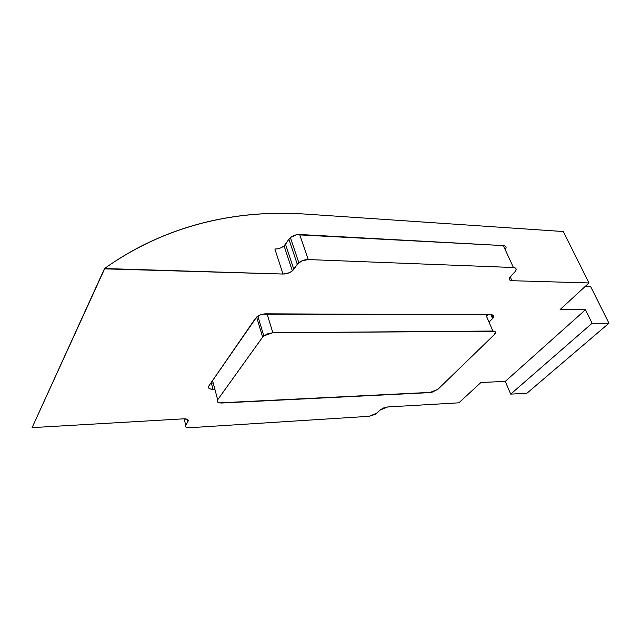 <?xml version="1.0" encoding="UTF-8"?>
<svg xmlns="http://www.w3.org/2000/svg" width="641" height="641" viewBox="0 0 641 641"><rect width="100%" height="100%" fill="white"/><g stroke="black" fill="none" stroke-linecap="round" stroke-linejoin="round"><path stroke-width="0.96" d="M213.197 382.998L210.849 383.07L213.197 382.998M488.298 314.739L487.032 316.013L488.298 314.739M104.619 268.851L104.547 268.531C119.995 257.522 135.94 248.267 152.398 240.752C168.839 233.252 185.553 227.339 202.532 223.02C219.502 218.717 236.561 215.849 253.708 214.423C270.847 212.996 287.929 212.868 304.964 214.046L563.327 231.537L588.999 282.945L511.935 280.702L510.156 276.8L511.935 280.702L588.999 282.945L560.122 309.547L585.473 309.755L592.092 323.272L608.95 323.232L526.934 393.245L510.701 394.119L592.092 323.272L510.701 394.119L505.276 381.403L585.473 309.755L505.276 381.403L480.95 382.485L458.876 402.82L387.709 406.963L383.334 408.029L379.841 410.184L375.538 414.23L369.184 416.297L189.72 427.723L187.484 427.635L185.922 427.074L185.273 426.129L187.885 421.706L188.262 420.496L187.613 419.518L183.735 418.829L32.098 427.643L104.619 268.851L283.002 274.044L104.547 268.531L32.098 427.643L104.547 268.531C166.436 224.534 237.098 209.543 304.964 214.046L563.327 231.537L588.999 282.945L560.122 309.547L585.473 309.755L592.092 323.272L608.95 323.232L526.934 393.245L510.701 394.119L505.276 381.403L480.95 382.485L458.876 402.82L387.709 406.963L379.841 410.184L376.996 413.1L369.184 416.297L189.72 427.723C186.042 427.779 184.688 426.85 185.642 424.935L184.135 418.805L185.642 424.935L187.885 421.706L187.3 419.334L187.885 421.706C188.879 419.759 187.493 418.797 183.735 418.829L32.098 427.643L104.619 268.851M274.885 248.996C278.354 249.02 281.423 247.987 284.091 245.896L288.907 239.237L285.533 244.309L293.826 269.324L292.344 270.887C289.62 272.962 286.503 274.019 283.002 274.044L274.885 248.996L283.002 274.044L289.235 272.754L291.943 271.199L297.296 264.332L301.951 260.847L308.225 259.565L513.425 267.529L515.228 267.938L516.117 268.948L515.949 270.398L514.763 272.056L509.427 277.954L509.275 279.364L510.164 280.325L511.935 280.702C509.13 280.438 508.521 279.164 510.092 276.888L515.268 271.48C516.886 269.156 516.269 267.834 513.425 267.529L308.225 259.565L299.659 234.502L503.345 245.599L505.148 246.048L506.045 247.097M585.417 286.247L590.553 286.383L608.95 323.232L590.553 286.383L585.417 286.247M492.608 318.537L493.754 315.877L492.889 315.051L491.174 314.755L262.778 314.162L259.805 315.108L255.567 318.216L208.878 385.93L208.429 387.292L209.062 388.406L210.673 389.095L214.847 389.183L213.004 389.263L211.354 383.062L213.004 389.263C209.15 389.215 207.78 388.109 208.878 385.93L256.745 316.95C259.276 314.987 262.265 313.946 265.727 313.834L491.174 314.755C493.794 314.923 494.451 315.973 493.161 317.904L489.468 321.654L492.608 318.537L490.966 314.755L492.608 318.537M285.533 244.309L293.826 269.324L297.296 264.332L288.907 239.237L290.766 237.306L296.599 234.734L503.345 245.599L513.425 267.529L503.345 245.599C506.174 245.96 506.815 247.322 505.252 249.694M281.038 247.763L283.723 246.192M288.907 239.237L297.296 264.332L298.826 262.722C301.607 260.615 304.739 259.557 308.225 259.565L299.659 234.502C296.206 234.446 293.121 235.479 290.397 237.603L288.907 239.237M437.971 389.239L494.299 334.69L495.469 332.086L494.596 331.293L272.85 332.719L267.041 313.842L272.85 332.719L266.912 334.025L262.634 337.086L217.676 399.784L212.556 380.602L217.676 399.784L217.203 401.13L217.812 402.211L219.414 402.877L431.874 392.292L437.971 389.239L494.844 334.097C496.174 332.182 495.517 331.157 492.873 331.028L272.85 332.719L263.796 335.876L262.634 337.086L217.676 399.784C216.53 401.931 217.892 403.005 221.754 403.013L429.694 392.629L437.971 389.239M485.838 314.731L492.873 331.028L485.838 314.731M256.608 317.071L262.634 337.086L256.608 317.071M491.807 314.787L493.161 317.904M290.397 237.603L298.826 262.722M292.344 270.887L284.091 245.896M257.834 316.149L263.796 335.876"/></g></svg>
